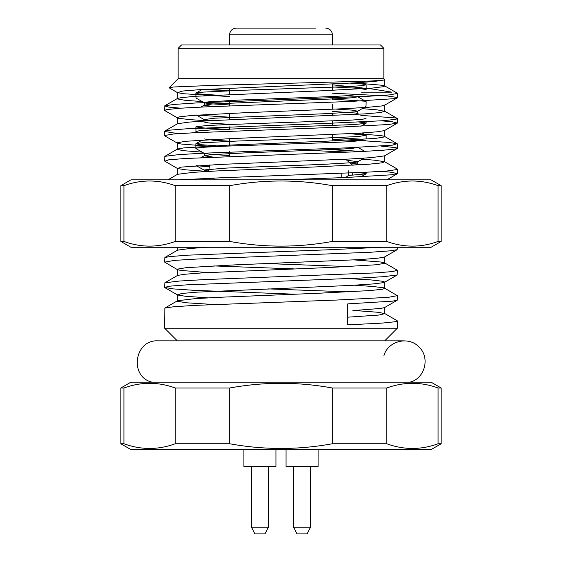 <?xml version="1.0" encoding="UTF-8"?>
<svg xmlns="http://www.w3.org/2000/svg" width="562" height="562" viewBox="0 0 562 562"><rect width="100%" height="100%" fill="white"/><g stroke="black" fill="none" stroke-linecap="round" stroke-linejoin="round"><path stroke-width="0.84" d="M208.066 89.196L229.577 90.594M357.713 96.783L353.779 97.648L341.633 98.554L212.155 103.991L204.294 105.213L213.237 106.527M332.423 111.402L355.816 113.046L357.565 113.482L357.207 113.953L353.238 114.564M204.287 122.073L208.916 123.015L229.577 124.321M204.294 138.933L212.949 140.226L229.577 141.181M357.713 147.37L352.339 148.375L338.97 149.281L244.653 152.906L210.406 154.719L204.287 155.793L213.223 157.107M351.285 163.12L357.565 164.062L356.61 164.68L353.329 165.137M208.586 171.066L204.435 170.328L204.73 169.879L226.619 168.066L321.9 164.441L353.786 162.594L357.572 161.898L364.007 158.175M357.713 161.737L348.285 160.388M229.577 155.548L211.101 154.445L204.294 153.307L204.287 155.793M210.497 120.668L204.294 119.587L214.129 118.21L326.143 113.679L355.008 111.866L357.565 111.318L366.024 106.429M357.713 111.157L351.398 110.061L335.76 109.077M229.577 104.968L209.478 103.717L204.329 102.811L207.835 101.905L238.295 100.092L333.842 96.474L349.283 95.561L357.572 94.458M341.759 177.662L341.759 173.384M386.768 241.442C403.902 247.68 420.994 247.68 438.051 241.442L441.17 241.442L431.054 247.28L130.946 247.28L120.83 241.442L123.949 241.442L123.949 185.678L120.83 185.678L130.946 179.84L431.054 179.84L441.17 185.678L438.051 185.678C420.994 179.44 403.902 179.44 386.768 185.678L332.275 185.678L332.275 241.442L386.768 241.442L386.768 185.678M438.051 241.442L438.051 185.678M175.232 241.442L229.725 241.442L229.725 185.678L175.232 185.678L175.232 241.442C158.168 247.68 141.076 247.68 123.949 241.442M123.949 185.678C141.076 179.44 158.168 179.44 175.232 185.678M229.725 185.678C263.978 179.44 298.162 179.44 332.275 185.678M332.275 241.442C298.162 247.68 263.978 247.68 229.725 241.442M381.324 247.28L328.707 249.781L187.905 255.169L170.054 256.56L164.863 257.494L164.666 262.131L174.627 260.368L196.236 259.075L370.021 252.275L389.796 250.863L397.137 249.711L397.334 247.28M267.793 263.606L348.236 266.571M397.144 270.139L393.245 271.502L376.786 272.844L204.259 279.609L179.636 281.021L164.87 282.791L164.666 287.421L169.415 286.198L186.605 284.864L359.547 278.099L383.53 276.68L397.13 275.001L397.334 270.364M294.151 268.896L213.778 265.924M177.473 269.655L164.673 262.131M267.828 288.889L348.229 291.861M384.534 288.13L397.327 295.654L388.328 297.333L336.736 300.045L193.553 305.426L173.082 306.845L164.856 308.074L164.666 328.208L397.334 328.208L397.334 320.951L395.269 321.745L381.591 323.136L347.745 324.857L347.745 303.88L392.648 301.141L397.334 300.066L397.334 295.654M294.172 294.179L193.995 290.322L173.335 288.903L164.666 287.421M386.768 443.762C403.902 450 420.994 450 438.051 443.762L441.17 443.762L431.054 449.6L130.946 449.6L120.83 443.762L123.949 443.762L123.949 387.998L120.83 387.998L130.946 382.16L431.054 382.16L441.17 387.998L438.051 387.998C420.994 381.76 403.902 381.76 386.768 387.998L332.275 387.998C298.022 381.76 263.838 381.76 229.725 387.998L175.232 387.998L175.232 443.762L229.725 443.762L229.725 387.998C263.978 381.76 298.162 381.76 332.275 387.998L332.275 443.762L386.768 443.762L386.768 387.998M438.051 443.762L438.051 387.998M175.232 443.762C158.168 450 141.076 450 123.949 443.762M123.949 387.998C141.076 381.76 158.168 381.76 175.232 387.998M332.275 443.762C298.162 450 263.978 450 229.725 443.762M283.705 179.84L345.426 177.522L391.833 174.782L397.285 173.496L389.614 172.056L381.289 171.41M164.856 161.196L168.656 159.847L185.003 158.505L357.46 151.74L382.181 150.328L395.486 149.007L397.32 148.319L395.866 147.651L381.317 146.12M164.863 135.906L164.842 135.456L173.525 134.016L194.347 132.723L337.769 127.23L388.778 124.504L397.334 123.036L392.501 121.799L381.317 120.83M397.137 93.109L397.285 93.454L389.585 94.894L369.627 96.193L195.822 102.979L174.389 104.406L164.856 105.754L164.666 110.384L166.661 109.604L180.219 108.213L205.158 106.899L350.477 101.448L393.555 98.715L397.13 97.971L396.941 97.409L387.253 95.976L332.423 93.187M361.535 92.168L391.862 92.168L372.234 89L332.423 84.813M164.673 105.979L168.677 107.103L180.676 108.185M360.825 115.365L395.5 117.943L397.32 118.631L395.852 119.299L383.249 120.704L326.143 123.429L186.254 128.824L169.246 130.201L164.863 131.044L164.849 131.501L173.56 132.941L180.711 133.475M332.423 139.517L362.883 140.753M364.815 140.844L388.806 142.446L397.144 143.689L392.48 145.151L347.239 147.848L202.18 153.25L178.294 154.669L164.863 156.341L164.666 160.971M397.13 168.979L396.941 169.548L387.218 170.981L365.511 172.267L221.484 177.754L179.868 179.84M177.297 340.839L164.666 328.208M178.154 48.332L181.526 44.96L380.474 44.96L383.846 48.332L178.154 48.332L178.154 78.68L383.846 78.68L384.78 79.832L383.038 80.183L371.117 81.012L215.267 85.298L173.518 86.991L169.197 87.834L177.522 92.653L183.626 93.742L229.577 96.573M199.932 89.66L229.577 90.461M384.78 79.832L374.18 81.511L353.856 82.93L199.208 89.709L182.713 91.023L177.529 92.66M384.682 105.045L381.528 105.993L367.429 107.349L343.579 108.726L243.999 112.765L191.572 115.491L179.236 116.875L177.318 117.683L178.393 118.252L189.127 119.558L207.518 120.83M397.229 123.211L384.485 130.581L377.334 131.789L359.195 133.201L231.642 138.589L185.474 141.301L177.508 142.727L177.536 143.233L181.224 144.034L207.631 146.12M305.117 150.202L348.243 152.119M397.243 148.494L384.492 155.871L371.489 157.613L349.613 159.018L220.135 164.434L181.02 167.132L177.557 168.544L185.776 169.836L207.575 171.41M384.471 257.038L378.05 258.162L360.481 259.567L233.399 264.955L186.261 267.674L177.648 269.093L177.536 269.683L180.704 270.406L207.61 272.57M348.25 278.569L370.892 279.911L382.933 281.295L384.682 282.068L383.474 282.665L372.437 283.986L351.088 285.398L196.918 292.163L181.561 293.497L177.522 294.973L185.01 296.209L207.596 297.86M384.464 307.618L380.516 308.454L352.88 310.582M347.745 317.179L379.181 315.029L384.689 313.645L378.479 312.317L354.362 310.505M213.792 304.506L186.774 302.806L177.761 301.387L177.318 301L177.311 294.72M177.543 300.747L194.396 298.71L218.161 297.333L317.706 293.294L370.267 290.561L382.701 289.184L384.682 288.362L383.656 287.807L373.02 286.494L354.482 285.215M177.529 275.45L184.547 274.27L202.594 272.858L330.077 267.47L376.399 264.758L384.471 263.332L384.464 262.812L380.86 262.025L354.376 259.925M177.536 250.167L190.356 248.446L207.54 247.28M177.536 174.297L193.321 172.337L216.595 170.953L315.844 166.914L369.241 164.188L382.293 162.818L384.471 161.652L373.913 160.128L362.188 159.229M202.102 152.126L182.524 150.609L177.311 149.26M164.771 156.384L177.508 149.014L183.837 147.897L227.786 145.165L328.32 141.097L375.606 138.385L384.324 136.959L384.464 136.362L381.373 135.646L354.397 133.475M164.757 131.101L177.515 123.717L189.408 122.073L210.68 120.661L364.9 113.889L380.348 112.555L384.689 111.325L377.109 109.85L362.181 108.649M202.102 101.539L185.242 100.338L177.473 98.912L177.529 98.427L181.393 97.605L196.552 96.228L321.26 90.826L372.149 88.101L383.375 86.703L384.682 86.042L383.045 85.347L354.467 82.895M215.246 179.84L212.408 178.112M208.621 171.354L209.577 164.982M332.423 44.96L332.423 34.844L229.577 34.844C229.942 30.784 232.19 28.536 236.321 28.1L315.563 28.1M410.028 382.16C424.977 378.486 430.359 357.404 418.992 347.014C408.602 335.647 387.52 341.029 383.846 355.978M307.133 533.9L297.017 533.9L293.645 527.156L310.505 527.156L307.133 533.9M310.505 466.46L310.505 527.156M286.058 449.6L286.058 466.46L318.092 466.46L318.092 449.6M254.867 533.9L251.495 527.156L268.355 527.156L264.983 533.9L254.867 533.9L251.495 527.156L251.495 466.46M243.908 449.6L243.908 466.46L275.942 466.46L275.942 449.6M345.665 177.508L348.44 175.492L348.44 170.855M350.154 83.12L362.202 83.97L366.101 84.876L360.397 85.782L345.728 86.689L241.196 90.313L202.889 92.126L196.075 93.032L198.85 93.938L216.054 95.111M332.423 99.179L364.836 101.181L366.136 101.652L366.017 106.436M366.017 118.364L362.539 119.299L349.817 120.205L223.177 124.729L205.748 125.635L195.99 126.794M195.983 131.719L195.857 126.942L207.364 128.354L229.577 129.422M350.126 133.7L366.01 135.224L358.668 136.503L319.834 138.315L237.297 141.034L201.217 142.846L195.871 143.753L200.135 144.659L216.068 145.691M332.423 149.759L362.876 151.487M348.44 175.492L366.017 173.869L365.7 173.454L358.739 172.604M208.902 166.802L196.904 165.72M195.99 148.579L196.552 148.094L204.919 147.188L221.871 146.282L327.829 142.657L348.735 141.75L366.017 140.149M363.101 139.292L336.301 137.69M195.864 131.578L198.674 130.883L210.518 129.977L230.308 129.07L354.854 124.546L366.01 123.289L365.131 122.734L358.746 122.024M229.577 117.191L196.904 115.133M195.99 97.999L195.857 93.222M366.01 89.569L358.942 88.318L332.423 86.955M357.713 164.223L357.713 161.814M357.713 113.643L357.713 111.234M204.287 179.84L204.287 178.449M204.287 171.6L204.287 170.167M204.287 121.013L204.287 119.587M204.287 105.213L204.287 102.727M441.17 241.442L441.17 185.678M120.83 241.442L120.83 185.678M441.17 443.762L441.17 387.998M120.83 443.762L120.83 387.998M397.334 173.616L397.334 169.204M397.334 148.319L397.334 143.914M397.334 123.036L397.334 118.631M397.334 97.746L397.334 93.334M164.666 135.681L164.666 131.269M384.703 340.839L397.334 328.208M178.154 78.68L169.148 87.686M383.846 78.68L383.846 48.332M397.257 173.777L386.775 179.84M164.75 161.132L177.501 168.509M164.764 135.856L177.508 143.226M164.778 110.574L177.515 117.943M397.215 97.928L384.478 105.298M384.527 257.01L397.158 249.704M384.534 282.3L397.13 275.008M177.466 294.938L164.87 287.653M384.541 307.583L397.201 300.256M397.201 320.747L384.541 313.427M177.466 300.782L164.87 308.067M177.473 275.485L164.87 282.777M384.527 262.84L397.13 270.132M177.48 250.188L164.863 257.487M177.501 174.311L167.94 179.84M384.492 161.659L397.222 169.022M384.485 136.369L397.236 143.739M384.478 111.072L397.25 118.463M177.522 98.427L164.743 105.818M384.471 85.775L397.264 93.18M177.311 92.4L177.311 98.547M177.311 117.683L177.311 123.837M177.311 142.98L177.311 149.127M177.311 168.27L177.311 174.417M177.311 247.28L177.311 250.287M177.311 269.43L177.311 275.577M384.689 79.888L384.689 86.042M384.689 105.178L384.689 111.325M384.689 130.468L384.689 136.615M384.689 155.758L384.689 161.912M384.689 256.918L384.689 263.065M384.689 282.068L384.689 288.362M384.689 307.498L384.689 313.645M351.974 175.295L353.034 172.871M352.514 165.179L345.637 159.215M332.423 34.844C332.058 30.784 329.81 28.536 325.679 28.1M332.423 149.611L332.423 148.473M332.423 140.914L332.423 134.508M332.423 125.621L332.423 120.992M332.423 115.891L332.423 113.398M332.423 108.761L332.423 104.125M332.423 99.031L332.423 97.893M332.423 90.327L332.423 83.928M229.577 156.412L229.577 151.059M229.577 145.965L229.577 138.681M229.577 129.098L229.577 126.871M229.577 119.797L229.577 113.398M229.577 105.832L229.577 101.581M229.577 94.507L229.577 88.101M229.577 44.96L229.577 34.844M151.972 382.16C129.028 376.807 134.395 339.504 157.922 340.839L404.078 340.839M293.645 466.46L293.645 527.156M268.355 466.46L268.355 527.156M362.188 82.431L366.024 84.644M202.102 89.534L195.976 93.081M357.58 96.629L366.024 101.511M204.42 105.059L200.873 107.11M357.58 113.489L358.9 114.248M362.181 133.011L366.024 135.231M202.102 140.121L195.976 143.661M357.846 147.363L364.815 151.389M204.42 155.632L200.887 157.683M357.58 164.062L358.9 164.828M360.839 176.868L366.024 173.869M204.428 170.328L195.976 165.439M204.428 153.468L195.976 148.579M197.445 132.569L195.976 131.719M360.825 126.295L366.024 123.289M204.428 119.748L195.976 114.859M204.428 102.888L195.976 97.999M195.857 143.802L195.857 148.438M366.143 84.792L366.143 89.428M366.143 121.659L366.143 123.148M366.143 135.372L366.143 139.102M366.143 172.239L366.143 173.728"/></g></svg>
